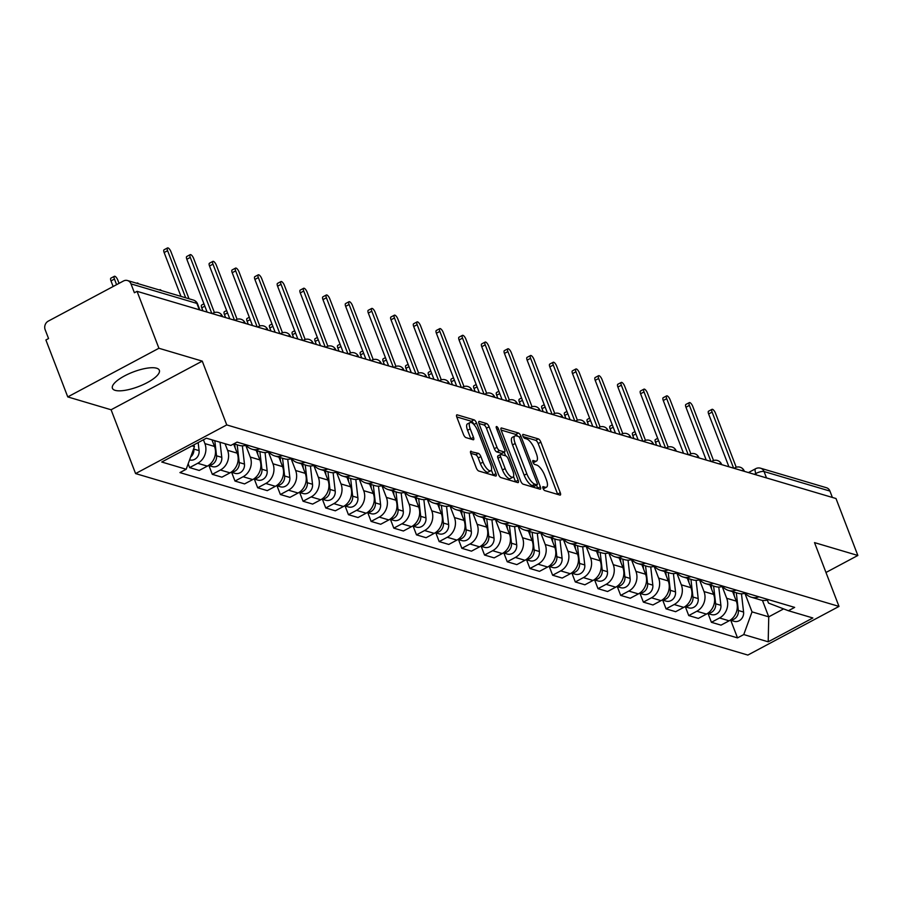 <?xml version="1.0" encoding="UTF-8"?>
<svg xmlns="http://www.w3.org/2000/svg" width="903" height="903" viewBox="0 0 903 903"><rect width="100%" height="100%" fill="white"/><g stroke="black" fill="none" stroke-linecap="round" stroke-linejoin="round"><path stroke-width="1.35" d="M542.996 488.32A2.212 0.79 61.9 0 0 544.746 490.577L559.916 495.081A3.16 1.129 61.9 0 0 560.323 495.058A3.16 1.129 61.9 0 0 560.266 492.688L540.863 442.143A3.16 1.129 61.9 0 0 538.357 438.903L523.187 434.411A2.212 0.79 61.9 0 0 522.893 434.422A2.212 0.79 61.9 0 0 522.939 436.081A2.212 0.79 61.9 0 0 524.699 438.339L526.652 438.926A10.125 3.589 61.9 0 1 534.678 449.265L536.292 453.475A10.125 3.589 61.9 0 1 536.495 461.049A10.125 3.589 61.9 0 1 535.174 461.106L533.21 460.53A2.212 0.79 61.9 0 0 532.928 460.541A2.212 0.79 61.9 0 0 532.962 462.201A2.212 0.79 61.9 0 0 534.723 464.458L536.687 465.045A10.125 3.589 61.9 0 1 544.701 475.384L546.315 479.595A10.125 3.589 61.9 0 1 546.518 487.168A10.125 3.589 61.9 0 1 545.198 487.225L543.234 486.649A2.212 0.79 61.9 0 0 542.951 486.661A2.212 0.79 61.9 0 0 542.996 488.32M115.144 390.344A25.137 7.766 159 0 0 143.069 384.678A25.137 7.766 159 0 0 159.346 370.264A25.137 7.766 159 0 0 156.603 368.21A25.137 7.766 159 0 0 128.677 373.876A25.137 7.766 159 0 0 112.412 388.279A25.137 7.766 159 0 0 115.144 390.344M471.163 451.218A3.16 1.129 61.9 0 0 470.745 451.24A3.16 1.129 61.9 0 0 470.813 453.599L476.253 467.788A3.16 1.129 61.9 0 0 478.759 471.016L495.612 476.016A3.16 1.129 61.9 0 0 496.018 475.994A3.16 1.129 61.9 0 0 495.95 473.623L476.547 423.078A3.16 1.129 61.9 0 0 474.041 419.839L457.2 414.849A3.16 1.129 61.9 0 0 456.794 414.861A3.16 1.129 61.9 0 0 456.85 417.231L463.431 434.366A3.16 1.129 61.9 0 0 465.937 437.594L473.138 439.738A3.16 1.129 61.9 0 0 473.556 439.716A3.16 1.129 61.9 0 0 473.488 437.345L470.226 428.857A8.466 3.002 61.9 0 1 470.068 422.525A8.466 3.002 61.9 0 1 477.868 431.115L490.645 464.402A8.466 3.002 61.9 0 1 490.803 470.734A8.466 3.002 61.9 0 1 483.003 462.133L480.87 456.591A3.16 1.129 61.9 0 0 478.364 453.351L470.508 451.568M226.743 424.918L202.249 361.121L158.917 348.265L137.053 291.33L835.997 498.524L857.85 555.469L814.517 542.613L839 606.421L226.743 424.918L135.585 473.578L747.842 655.07L839 606.421M520.647 480.949A3.16 1.129 61.9 0 0 523.153 484.177L540.005 489.178A3.16 1.129 61.9 0 0 540.412 489.155A3.16 1.129 61.9 0 0 540.355 486.785L520.941 436.239A3.16 1.129 61.9 0 0 518.435 433L501.594 428.011A3.16 1.129 61.9 0 0 501.188 428.022A3.16 1.129 61.9 0 0 501.244 430.392L520.647 480.949M517.803 482.597L500.962 477.597A3.16 1.129 61.9 0 1 498.456 474.368L479.053 423.812A3.16 1.129 61.9 0 1 478.985 421.441A3.16 1.129 61.9 0 1 479.403 421.43L486.604 423.563A3.16 1.129 61.9 0 1 489.11 426.792L496.977 447.301A3.16 1.129 61.9 0 0 499.483 450.529L504.269 451.951A3.16 1.129 61.9 0 0 504.675 451.929A3.16 1.129 61.9 0 0 504.619 449.559L496.424 428.214A2.212 0.79 61.9 0 1 496.379 426.566A2.212 0.79 61.9 0 1 498.422 428.812L518.153 480.204A3.16 1.129 61.9 0 1 518.209 482.574A3.16 1.129 61.9 0 1 517.803 482.597M158.917 348.265L67.759 396.914L45.895 339.979L48.559 338.557L45.15 329.697A6.445 5.689 -73.5 0 1 48.265 321.129L123.485 280.991A6.445 5.689 -73.5 0 1 127.515 280.54L193.389 300.067A6.445 5.689 106.5 0 1 196.877 303.408L130.991 283.881A6.445 5.689 -73.5 0 0 127.515 280.54M67.759 396.914L111.092 409.77L135.585 473.578M137.053 291.33L134.4 292.753L130.991 283.881M766.5 477.924L764.051 471.547A6.445 5.689 106.5 0 0 760.563 468.205L826.448 487.733A6.445 5.689 106.5 0 1 829.936 491.074L764.051 471.547A6.445 1.987 159 0 0 755.822 473.522L754.332 474.323M832.374 497.451L829.936 491.074M825.974 572.479L857.85 555.469M758.96 596.815A14.82 13.082 106.5 0 1 751.194 597.176L760.789 600.021A14.82 13.082 -73.5 0 0 768.555 599.66M722.197 586.544L726.701 598.283A14.82 13.082 106.5 0 1 719.533 617.968L729.127 620.812A14.82 13.082 -73.5 0 0 736.295 601.127L732.672 591.691M729.127 620.812L721.023 625.147L711.417 622.302L708.076 613.577M751.194 597.176A14.82 13.082 106.5 0 1 745.268 593.147M719.533 617.968L711.417 622.302M736.272 590.088A14.82 13.082 106.5 0 1 728.507 590.449L738.101 593.294A14.82 13.082 -73.5 0 0 745.867 592.932M685.388 606.85L688.741 615.575L698.335 618.42L706.439 614.096A14.82 13.082 -73.5 0 0 713.618 594.4L709.984 584.963M728.507 590.449A14.82 13.082 106.5 0 1 722.581 586.419M699.509 579.816L704.013 591.555A14.82 13.082 106.5 0 1 696.845 611.241L688.741 615.575M713.584 583.361A14.82 13.082 106.5 0 1 705.819 583.722L715.413 586.578A14.82 13.082 -73.5 0 0 723.179 586.205M662.7 600.123L666.053 608.848L675.647 611.692L683.752 607.369A14.82 13.082 -73.5 0 0 690.93 587.684L687.307 578.236M705.819 583.722A14.82 13.082 106.5 0 1 699.893 579.703M676.821 573.089L681.325 584.828A14.82 13.082 106.5 0 1 674.157 604.525L666.053 608.848M690.897 576.633A14.82 13.082 106.5 0 1 683.131 577.006L692.725 579.85A14.82 13.082 -73.5 0 0 700.491 579.489M640.013 593.395L643.365 602.12L652.959 604.965L661.064 600.642A14.82 13.082 -73.5 0 0 668.243 580.956L664.619 571.509M683.131 577.006A14.82 13.082 106.5 0 1 677.205 572.976M654.133 566.362L658.637 578.112A14.82 13.082 106.5 0 1 651.469 597.797L643.365 602.12M668.209 569.917A14.82 13.082 106.5 0 1 660.443 570.278L670.037 573.123A14.82 13.082 -73.5 0 0 677.803 572.762M617.325 586.668L620.677 595.393L630.271 598.237L638.376 593.914A14.82 13.082 -73.5 0 0 645.555 574.229L641.931 564.793M660.443 570.278A14.82 13.082 106.5 0 1 654.517 566.249M631.445 559.646L635.949 571.385A14.82 13.082 106.5 0 1 628.781 591.07L620.677 595.393M645.521 563.19A14.82 13.082 106.5 0 1 637.755 563.551L647.349 566.395A14.82 13.082 -73.5 0 0 655.115 566.034M594.637 579.952L597.989 588.666L607.584 591.51L615.688 587.187A14.82 13.082 -73.5 0 0 622.867 567.502L619.244 558.065M637.755 563.551A14.82 13.082 106.5 0 1 631.829 559.521M608.757 552.918L613.261 564.657A14.82 13.082 106.5 0 1 606.094 584.343L597.989 588.666M622.833 556.462A14.82 13.082 106.5 0 1 615.067 556.824L624.662 559.668A14.82 13.082 -73.5 0 0 632.427 559.307M571.949 573.224L575.301 581.95L584.896 584.794L593 580.46A14.82 13.082 -73.5 0 0 600.179 560.774L596.556 551.338M615.067 556.824A14.82 13.082 106.5 0 1 609.141 552.794M586.07 546.191L590.585 557.93A14.82 13.082 106.5 0 1 583.406 577.615L575.301 581.95M600.145 549.735A14.82 13.082 106.5 0 1 592.379 550.096L601.985 552.941A14.82 13.082 -73.5 0 0 609.739 552.58M549.261 566.497L552.613 575.222L562.208 578.067L570.312 573.732A14.82 13.082 -73.5 0 0 577.491 554.047L573.868 544.611M592.379 550.096A14.82 13.082 106.5 0 1 586.453 546.067M563.382 539.463L567.897 551.202A14.82 13.082 106.5 0 1 560.718 570.888L552.613 575.222M577.457 543.008A14.82 13.082 106.5 0 1 569.691 543.369L579.297 546.225A14.82 13.082 -73.5 0 0 587.063 545.852M526.573 559.77L529.926 568.495L539.52 571.339L547.636 567.016A14.82 13.082 -73.5 0 0 554.803 547.331L551.18 537.883M569.691 543.369A14.82 13.082 106.5 0 1 563.765 539.339M540.694 532.736L545.209 544.475A14.82 13.082 106.5 0 1 538.03 564.172L529.926 568.495M554.769 536.28A14.82 13.082 106.5 0 1 547.004 536.653L556.609 539.497A14.82 13.082 -73.5 0 0 564.375 539.125M503.885 553.042L507.238 561.768L516.832 564.612L524.948 560.289A14.82 13.082 -73.5 0 0 532.115 540.604L528.492 531.156M547.004 536.653A14.82 13.082 106.5 0 1 541.078 532.623M518.006 526.009L522.521 537.759A14.82 13.082 106.5 0 1 515.342 557.444L507.238 561.768M532.081 529.564A14.82 13.082 106.5 0 1 524.316 529.926L533.921 532.77A14.82 13.082 -73.5 0 0 541.687 532.409M481.209 546.315L484.55 555.04L494.155 557.885L502.26 553.562A14.82 13.082 -73.5 0 0 509.427 533.876L505.804 524.44M524.316 529.926A14.82 13.082 106.5 0 1 518.39 525.896M495.318 519.293L499.833 531.032A14.82 13.082 106.5 0 1 492.654 550.717L484.55 555.04M509.394 522.837A14.82 13.082 106.5 0 1 501.628 523.198L511.233 526.043A14.82 13.082 -73.5 0 0 518.999 525.681M458.521 539.599L461.862 548.313L471.468 551.157L479.572 546.834A14.82 13.082 -73.5 0 0 486.74 527.149L483.116 517.712M501.628 523.198A14.82 13.082 106.5 0 1 495.713 519.169M472.641 512.565L477.145 524.304A14.82 13.082 106.5 0 1 469.966 543.99L461.862 548.313M486.706 516.11A14.82 13.082 106.5 0 1 478.951 516.471L488.546 519.315A14.82 13.082 -73.5 0 0 496.311 518.954M435.833 532.872L439.174 541.586L448.78 544.441L456.884 540.107A14.82 13.082 -73.5 0 0 464.052 520.421L460.428 510.985M478.951 516.471A14.82 13.082 106.5 0 1 473.025 512.441M449.954 505.838L454.457 517.577A14.82 13.082 106.5 0 1 447.278 537.262L439.174 541.586M464.029 509.382A14.82 13.082 106.5 0 1 456.263 509.743L465.858 512.588A14.82 13.082 -73.5 0 0 473.623 512.227M413.145 526.144L416.486 534.869L426.092 537.714L434.196 533.38A14.82 13.082 -73.5 0 0 441.364 513.694L437.741 504.258M456.263 509.743A14.82 13.082 106.5 0 1 450.337 505.714M427.266 499.111L431.769 510.85A14.82 13.082 106.5 0 1 424.591 530.535L416.486 534.869M441.341 502.655A14.82 13.082 106.5 0 1 433.575 503.016L443.17 505.872A14.82 13.082 -73.5 0 0 450.936 505.499M390.457 519.417L393.798 528.142L403.404 530.987L411.508 526.663A14.82 13.082 -73.5 0 0 418.676 506.978L415.053 497.53M433.575 503.016A14.82 13.082 106.5 0 1 427.65 498.987M404.578 492.383L409.082 504.122A14.82 13.082 106.5 0 1 401.914 523.819L393.798 528.142M418.653 495.928A14.82 13.082 106.5 0 1 410.888 496.3L420.482 499.145A14.82 13.082 -73.5 0 0 428.248 498.772M367.769 512.69L371.11 521.415L380.716 524.259L388.821 519.936A14.82 13.082 -73.5 0 0 395.988 500.251L392.365 490.803M410.888 496.3A14.82 13.082 106.5 0 1 404.962 492.27M381.89 485.656L386.394 497.406A14.82 13.082 106.5 0 1 379.226 517.092L371.11 521.415M395.965 489.212A14.82 13.082 106.5 0 1 388.2 489.573L397.794 492.417A14.82 13.082 -73.5 0 0 405.56 492.056M345.081 505.962L348.434 514.687L358.028 517.532L366.133 513.209A14.82 13.082 -73.5 0 0 373.311 493.523L369.677 484.076M388.2 489.573A14.82 13.082 106.5 0 1 382.274 485.543M359.202 478.94L363.706 490.679A14.82 13.082 106.5 0 1 356.538 510.364L348.434 514.687M373.278 482.484A14.82 13.082 106.5 0 1 365.512 482.845L375.106 485.69A14.82 13.082 -73.5 0 0 382.872 485.329M322.394 499.246L325.746 507.96L335.34 510.805L343.445 506.481A14.82 13.082 -73.5 0 0 350.624 486.796L347 477.36M365.512 482.845A14.82 13.082 106.5 0 1 359.586 478.816M336.514 472.213L341.018 483.952A14.82 13.082 106.5 0 1 333.85 503.637L325.746 507.96M350.59 475.757A14.82 13.082 106.5 0 1 342.824 476.118L352.418 478.962A14.82 13.082 -73.5 0 0 360.184 478.601M299.706 492.519L303.058 501.233L312.652 504.088L320.757 499.754A14.82 13.082 -73.5 0 0 327.936 480.069L324.312 470.632M342.824 476.118A14.82 13.082 106.5 0 1 336.898 472.088M313.826 465.485L318.33 477.224A14.82 13.082 106.5 0 1 311.163 496.91L303.058 501.233M327.902 469.029A14.82 13.082 106.5 0 1 320.136 469.391L329.73 472.235A14.82 13.082 -73.5 0 0 337.496 471.874M277.018 485.791L280.37 494.517L289.965 497.361L298.069 493.027A14.82 13.082 -73.5 0 0 305.248 473.341L301.625 463.905M320.136 469.391A14.82 13.082 106.5 0 1 314.21 465.361M291.138 458.758L295.642 470.497A14.82 13.082 106.5 0 1 288.475 490.182L280.37 494.517M305.214 462.302A14.82 13.082 106.5 0 1 297.448 462.663L307.043 465.508A14.82 13.082 -73.5 0 0 314.808 465.147M254.33 479.064L257.682 487.789L267.277 490.634L275.381 486.311A14.82 13.082 -73.5 0 0 282.56 466.625L278.937 457.178M297.448 462.663A14.82 13.082 106.5 0 1 291.522 458.634M268.451 452.031L272.954 463.77A14.82 13.082 106.5 0 1 265.787 483.466L257.682 487.789M282.526 455.575A14.82 13.082 106.5 0 1 274.76 455.947L284.355 458.792A14.82 13.082 -73.5 0 0 292.12 458.419M231.642 472.337L234.994 481.062L244.589 483.906L252.693 479.583A14.82 13.082 -73.5 0 0 259.872 459.898L256.249 450.45M274.76 455.947A14.82 13.082 106.5 0 1 268.834 451.918M245.763 445.303L250.278 457.053A14.82 13.082 106.5 0 1 243.099 476.739L234.994 481.062M259.838 448.859A14.82 13.082 106.5 0 1 252.072 449.22L261.678 452.064A14.82 13.082 -73.5 0 0 269.433 451.703M208.954 465.609L212.307 474.335L221.901 477.179L230.005 472.856A14.82 13.082 -73.5 0 0 237.184 453.171L233.64 443.937M252.072 449.22A14.82 13.082 106.5 0 1 246.147 445.19M225.05 443.723L227.59 450.326A14.82 13.082 106.5 0 1 220.411 470.011L212.307 474.335M233.866 443.813L238.99 445.337A14.82 13.082 -73.5 0 0 246.756 444.976M188.163 463.826L189.619 467.607L199.213 470.452L207.329 466.129A14.82 13.082 -73.5 0 0 214.496 446.443L211.968 439.84M203.435 439.784L204.902 443.599A14.82 13.082 106.5 0 1 197.723 463.284L189.619 467.607M192.023 445.868L194.45 446.59L186.176 469.267L161.75 462.02L206.392 438.192L230.829 445.439L237.071 442.109L794.651 607.392L788.409 610.733L768.498 603.08L767.347 600.055M744.885 593.271L752.03 611.873L768.746 616.839L783.623 608.893M762.437 600.382L768.746 616.839L768.193 641.807L743.756 634.561L752.03 611.873M788.409 610.733L812.847 617.968L768.193 641.807M186.176 469.267L179.934 472.596L737.514 637.89L743.756 634.561M202.249 361.121L111.092 409.77M194.45 446.59L193.806 444.919M730.764 620.305L737.514 637.89M543.177 488.749A10.125 3.589 61.9 0 0 543.854 488.591L546.518 487.168M533.154 462.629A10.125 3.589 61.9 0 0 533.831 462.471L536.495 461.049M557.715 494.426A3.16 1.129 61.9 0 0 557.602 494.11L538.199 443.554A3.16 1.129 61.9 0 0 535.693 440.325L523.176 436.612M517.577 436.228A3.16 1.129 61.9 0 0 515.782 434.422L501.131 430.076M537.804 488.523A3.16 1.129 61.9 0 0 537.691 488.207L536.517 485.137M536.924 484.776A2.212 0.79 61.9 0 0 537.206 484.764A2.212 0.79 61.9 0 0 537.161 483.105L520.128 438.734A2.212 0.79 61.9 0 0 518.378 436.465L516.313 435.856A10.125 3.589 61.9 0 0 514.992 435.912A10.125 3.589 61.9 0 0 515.195 443.486L526.833 473.815A10.125 3.589 61.9 0 0 534.847 484.166L536.924 484.776L534.26 486.198A2.212 0.79 61.9 0 0 534.553 486.186A2.212 0.79 61.9 0 0 534.723 485.949M514.992 435.912L512.34 437.334A10.125 3.589 61.9 0 0 512.532 444.908L515.195 443.486M534.26 486.198L532.194 485.577A10.125 3.589 61.9 0 1 524.18 475.238L512.532 444.908M478.94 423.496L483.952 424.986L486.604 423.563M502.271 453.013A3.16 1.129 61.9 0 1 502.023 453.351A3.16 1.129 61.9 0 1 501.616 453.362L496.831 451.951A3.16 1.129 61.9 0 1 494.325 448.712L486.457 428.214A3.16 1.129 61.9 0 0 483.952 424.986M504.201 452.189L505.59 455.823M513.525 476.491L515.5 481.626L518.153 480.204M505.149 468.578A8.466 3.002 61.9 0 0 512.949 477.168A8.466 3.002 61.9 0 0 512.78 470.835L508.287 459.108A3.16 1.129 61.9 0 0 505.782 455.88L500.996 454.457A3.16 1.129 61.9 0 0 500.589 454.48A3.16 1.129 61.9 0 0 500.646 456.85L505.149 468.578L502.486 469.989A8.466 3.002 61.9 0 0 510.297 478.59L512.949 477.168M498.343 455.88A3.16 1.129 61.9 0 0 497.925 455.902A3.16 1.129 61.9 0 0 497.993 458.261L500.646 456.85M502.486 469.989L497.993 458.261M490.803 470.734L488.151 472.145A8.466 3.002 61.9 0 1 480.351 463.555L478.218 458.002A3.16 1.129 61.9 0 0 475.712 454.773L470.7 453.283M470.068 422.525L467.404 423.936A8.466 3.002 61.9 0 0 467.573 430.268L470.226 428.857M470.948 439.084A3.16 1.129 61.9 0 0 470.835 438.768L467.573 430.268M473.894 424.5L473.894 424.489A3.16 1.129 61.9 0 0 471.389 421.261L456.737 416.915M493.41 475.362A3.16 1.129 61.9 0 0 493.298 475.046L491.379 470.057M733.834 592.029L734.263 595.833M736.306 592.763L738.338 610.496A8.059 7.111 106.5 0 1 730.459 620.011M741.476 593.779L743.575 612.042A8.059 7.111 106.5 0 1 734.15 621.309L730.245 620.147M656.65 445.36L655.476 442.323A3.702 1.321 -118.1 0 1 655.409 439.547L657.677 438.339M728.913 466.783L708.629 413.958A3.702 1.321 -118.1 0 1 708.562 411.181L712.015 409.341A3.702 1.321 61.9 0 0 712.095 412.107L733.608 468.172M736.227 467.257L715.436 413.1A3.702 1.321 61.9 0 0 712.015 409.341M711.146 585.302L711.587 589.117M713.618 586.036L715.65 603.768A8.059 7.111 106.5 0 1 707.771 613.284M718.788 587.052L720.887 605.315A8.059 7.111 106.5 0 1 711.462 614.582L707.557 613.419M633.962 438.632L632.789 435.596A3.702 1.321 -118.1 0 1 632.721 432.819L634.99 431.611M688.458 578.586L688.899 582.39M690.93 579.308L692.962 597.041A8.059 7.111 106.5 0 1 685.084 606.556M696.1 580.324L698.2 598.587A8.059 7.111 106.5 0 1 688.775 607.854L684.869 606.692M611.275 431.905L610.112 428.869A3.702 1.321 -118.1 0 1 610.033 426.103L612.302 424.884M706.225 460.056L685.953 407.23A3.702 1.321 -118.1 0 1 685.874 404.454L689.328 402.614A3.702 1.321 61.9 0 0 689.407 405.391L710.921 461.456M713.539 460.53L692.748 406.373A3.702 1.321 61.9 0 0 689.328 402.614M683.537 453.329L663.265 400.503A3.702 1.321 -118.1 0 1 663.186 397.726L666.64 395.886A3.702 1.321 61.9 0 0 666.719 398.663L688.233 454.728M690.851 453.803L670.06 399.657A3.702 1.321 61.9 0 0 666.64 395.886M665.771 571.859L666.211 575.662M668.243 572.592L670.274 590.314A8.059 7.111 106.5 0 1 662.396 599.829M673.412 573.597L675.512 591.871A8.059 7.111 106.5 0 1 666.098 601.127L662.192 599.976M588.587 425.189L587.424 422.141A3.702 1.321 -118.1 0 1 587.345 419.376L589.614 418.157M643.083 565.131L643.523 568.935M645.555 565.865L647.598 583.586A8.059 7.111 106.5 0 1 639.708 593.102M650.724 566.87L652.824 585.144A8.059 7.111 106.5 0 1 643.41 594.4L639.505 593.248M565.899 418.461L564.736 415.425A3.702 1.321 -118.1 0 1 564.657 412.648L566.926 411.441M620.395 558.404L620.835 562.208M622.867 559.138L624.91 576.859A8.059 7.111 106.5 0 1 617.02 586.386M628.036 560.153L630.136 578.417A8.059 7.111 106.5 0 1 620.722 587.684L616.817 586.521M543.211 411.734L542.048 408.698A3.702 1.321 -118.1 0 1 541.969 405.921L544.238 404.713M660.849 446.601L640.577 393.776A3.702 1.321 -118.1 0 1 640.498 390.999L643.952 389.159A3.702 1.321 61.9 0 0 644.031 391.936L665.545 448.001M668.164 447.087L647.372 392.929A3.702 1.321 61.9 0 0 643.952 389.159M638.161 439.885L617.889 387.048A3.702 1.321 -118.1 0 1 617.81 384.283L621.264 382.432A3.702 1.321 61.9 0 0 621.343 385.209L642.857 441.274M645.476 440.359L624.684 386.202A3.702 1.321 61.9 0 0 621.264 382.432M615.474 433.158L595.201 380.332A3.702 1.321 -118.1 0 1 595.122 377.556L598.576 375.704A3.702 1.321 61.9 0 0 598.655 378.481L620.18 434.546M622.788 433.632L601.996 379.474A3.702 1.321 61.9 0 0 598.576 375.704M597.707 551.677L598.147 555.48M600.179 552.41L602.222 570.143A8.059 7.111 106.5 0 1 594.332 579.658M605.349 553.426L607.459 571.689A8.059 7.111 106.5 0 1 598.034 580.956L594.129 579.794M520.523 405.007L519.36 401.97A3.702 1.321 -118.1 0 1 519.281 399.194L521.55 397.986M592.786 426.43L572.513 373.605A3.702 1.321 -118.1 0 1 572.434 370.828L575.9 368.988A3.702 1.321 61.9 0 0 575.967 371.754L597.493 427.819M600.1 426.905L579.308 372.747A3.702 1.321 61.9 0 0 575.9 368.988M575.019 544.949L575.459 548.764M577.491 545.683L579.534 563.416A8.059 7.111 106.5 0 1 571.644 572.931M582.672 546.699L584.772 564.962A8.059 7.111 106.5 0 1 575.346 574.229L571.441 573.066M497.835 398.279L496.673 395.243A3.702 1.321 -118.1 0 1 496.594 392.466L498.862 391.259M570.109 419.703L549.825 366.878A3.702 1.321 -118.1 0 1 549.746 364.101L553.212 362.261A3.702 1.321 61.9 0 0 553.279 365.026L574.805 421.091M577.412 420.177L556.62 366.02A3.702 1.321 61.9 0 0 553.212 362.261M552.331 538.233L552.771 542.037M554.803 538.956L556.846 556.688A8.059 7.111 106.5 0 1 548.956 566.204M559.984 539.971L562.084 558.235A8.059 7.111 106.5 0 1 552.659 567.502L548.753 566.339M475.147 391.552L473.985 388.516A3.702 1.321 -118.1 0 1 473.917 385.739L476.186 384.531M547.421 412.976L527.138 360.15A3.702 1.321 -118.1 0 1 527.07 357.374L530.524 355.534A3.702 1.321 61.9 0 0 530.592 358.31L552.117 414.375M554.724 413.45L533.933 359.292A3.702 1.321 61.9 0 0 530.524 355.534M529.643 531.506L530.084 535.31M532.115 532.239L534.158 549.961A8.059 7.111 106.5 0 1 526.268 559.476M537.296 533.244L539.396 551.519A8.059 7.111 106.5 0 1 529.971 560.774L526.065 559.623M452.459 384.825L451.297 381.788A3.702 1.321 -118.1 0 1 451.229 379.023L453.498 377.804M524.733 406.248L504.45 353.423A3.702 1.321 -118.1 0 1 504.382 350.646L507.836 348.806A3.702 1.321 61.9 0 0 507.904 351.583L529.429 407.648M532.036 406.734L511.245 352.576A3.702 1.321 61.9 0 0 507.836 348.806M506.955 524.778L507.396 528.582M509.427 525.512L511.47 543.234A8.059 7.111 106.5 0 1 503.581 552.749M514.608 526.517L516.708 544.791A8.059 7.111 106.5 0 1 507.283 554.047L503.377 552.896M429.772 378.109L428.609 375.072A3.702 1.321 -118.1 0 1 428.541 372.296L430.81 371.088M502.045 399.532L481.762 346.696A3.702 1.321 -118.1 0 1 481.694 343.93L485.148 342.079A3.702 1.321 61.9 0 0 485.216 344.856L506.741 400.921M509.348 400.006L488.568 345.849A3.702 1.321 61.9 0 0 485.148 342.079M484.268 518.051L484.708 521.855M486.74 518.785L488.783 536.506A8.059 7.111 106.5 0 1 480.893 546.033M491.921 519.801L494.02 538.064A8.059 7.111 106.5 0 1 484.595 547.331L480.689 546.168M407.084 371.381L405.921 368.345A3.702 1.321 -118.1 0 1 405.853 365.568L408.122 364.361M479.358 392.805L459.074 339.968A3.702 1.321 -118.1 0 1 459.006 337.203L462.46 335.352A3.702 1.321 61.9 0 0 462.528 338.128L484.053 394.193M486.661 393.279L465.88 339.122A3.702 1.321 61.9 0 0 462.46 335.352M461.591 511.324L462.02 515.128M464.063 512.057L466.095 529.79A8.059 7.111 106.5 0 1 458.216 539.305M469.233 513.073L471.332 531.336A8.059 7.111 106.5 0 1 461.907 540.604L458.002 539.441M384.396 364.654L383.233 361.618A3.702 1.321 -118.1 0 1 383.165 358.841L385.434 357.633M456.67 386.078L436.386 333.252A3.702 1.321 -118.1 0 1 436.318 330.475L439.772 328.636A3.702 1.321 61.9 0 0 439.84 331.401L461.365 387.466M463.973 386.552L443.192 332.394A3.702 1.321 61.9 0 0 439.772 328.636M438.903 504.596L439.332 508.4M441.375 505.33L443.407 523.063A8.059 7.111 106.5 0 1 435.528 532.578M446.545 506.346L448.644 524.609A8.059 7.111 106.5 0 1 439.219 533.876L435.314 532.714M361.719 357.927L360.545 354.89A3.702 1.321 -118.1 0 1 360.478 352.114L362.746 350.906M433.982 379.35L413.698 326.525A3.702 1.321 -118.1 0 1 413.63 323.748L417.084 321.908A3.702 1.321 61.9 0 0 417.152 324.674L438.677 380.739M441.296 379.824L420.505 325.667A3.702 1.321 61.9 0 0 417.084 321.908M416.215 497.869L416.644 501.684M418.687 498.603L420.719 516.335A8.059 7.111 106.5 0 1 412.84 525.851M423.857 499.619L425.956 517.882A8.059 7.111 106.5 0 1 416.531 527.149L412.626 525.986M339.031 351.199L337.857 348.163A3.702 1.321 -118.1 0 1 337.79 345.386L340.059 344.178M411.294 372.623L391.01 319.797A3.702 1.321 -118.1 0 1 390.943 317.021L394.397 315.181A3.702 1.321 61.9 0 0 394.464 317.958L415.99 374.023M418.608 373.097L397.817 318.94A3.702 1.321 61.9 0 0 394.397 315.181M393.527 491.153L393.956 494.957M395.999 491.887L398.031 509.608A8.059 7.111 106.5 0 1 390.152 519.123M401.169 492.891L403.269 511.166A8.059 7.111 106.5 0 1 393.843 520.421L389.938 519.27M316.343 344.472L315.17 341.436A3.702 1.321 -118.1 0 1 315.102 338.67L317.371 337.451M388.606 365.896L368.322 313.07A3.702 1.321 -118.1 0 1 368.255 310.293L371.709 308.454A3.702 1.321 61.9 0 0 371.788 311.23L393.302 367.295M395.92 366.381L375.129 312.224A3.702 1.321 61.9 0 0 371.709 308.454M370.84 484.426L371.28 488.23M373.311 485.159L375.343 502.881A8.059 7.111 106.5 0 1 367.465 512.396M378.481 486.164L380.581 504.438A8.059 7.111 106.5 0 1 371.156 513.694L367.25 512.543M293.656 337.756L292.482 334.72A3.702 1.321 -118.1 0 1 292.414 331.943L294.683 330.724M365.918 359.18L345.646 306.343A3.702 1.321 -118.1 0 1 345.567 303.577L349.021 301.726A3.702 1.321 61.9 0 0 349.1 304.503L370.614 360.568M373.232 359.654L352.441 305.496A3.702 1.321 61.9 0 0 349.021 301.726M348.152 477.698L348.592 481.502M350.624 478.432L352.655 496.153A8.059 7.111 106.5 0 1 344.777 505.68M355.793 479.448L357.893 497.711A8.059 7.111 106.5 0 1 348.468 506.967L344.562 505.815M270.968 331.029L269.805 327.992A3.702 1.321 -118.1 0 1 269.726 325.215L271.995 324.008M343.23 352.452L322.958 299.615A3.702 1.321 -118.1 0 1 322.879 296.85L326.333 294.999A3.702 1.321 61.9 0 0 326.412 297.776L347.926 353.841M350.545 352.926L329.753 298.769A3.702 1.321 61.9 0 0 326.333 294.999M325.464 470.971L325.904 474.775M327.936 471.705L329.967 489.437A8.059 7.111 106.5 0 1 322.089 498.953M333.105 472.72L335.205 490.984A8.059 7.111 106.5 0 1 325.791 500.251L321.886 499.088M248.28 324.301L247.117 321.265A3.702 1.321 -118.1 0 1 247.038 318.488L249.307 317.28M320.542 345.725L300.27 292.899A3.702 1.321 -118.1 0 1 300.191 290.123L303.645 288.283A3.702 1.321 61.9 0 0 303.724 291.048L325.238 347.113M327.857 346.199L307.065 292.041A3.702 1.321 61.9 0 0 303.645 288.283M302.776 464.244L303.216 468.047M305.248 464.977L307.291 482.71A8.059 7.111 106.5 0 1 299.401 492.225M310.418 465.993L312.517 484.256A8.059 7.111 106.5 0 1 303.103 493.523L299.198 492.361M225.592 317.574L224.429 314.537A3.702 1.321 -118.1 0 1 224.35 311.761L226.619 310.553M297.855 338.997L277.582 286.172A3.702 1.321 -118.1 0 1 277.503 283.395L280.957 281.555A3.702 1.321 61.9 0 0 281.036 284.321L302.55 340.386M305.169 339.472L284.377 285.314A3.702 1.321 61.9 0 0 280.957 281.555M280.088 457.516L280.528 461.331M282.56 458.25L284.603 475.983A8.059 7.111 106.5 0 1 276.713 485.498M287.73 459.266L289.829 477.529A8.059 7.111 106.5 0 1 280.415 486.796L276.51 485.633M202.904 310.846L201.741 307.81A3.702 1.321 -118.1 0 1 201.662 305.033L203.931 303.826M275.167 332.27L254.894 279.445A3.702 1.321 -118.1 0 1 254.815 276.668L258.269 274.828A3.702 1.321 61.9 0 0 258.348 277.605L279.874 333.67M282.481 332.744L261.689 278.587A3.702 1.321 61.9 0 0 258.269 274.828M257.4 450.8L257.84 454.604M259.872 451.534L261.915 469.255A8.059 7.111 106.5 0 1 254.025 478.771M265.042 452.538L267.153 470.813A8.059 7.111 106.5 0 1 257.727 480.069L253.822 478.917M252.479 325.543L232.206 272.717A3.702 1.321 -118.1 0 1 232.127 269.941L235.593 268.101A3.702 1.321 61.9 0 0 235.66 270.877L257.186 326.942M259.793 326.028L239.002 271.871A3.702 1.321 61.9 0 0 235.593 268.101M234.712 444.073L235.152 447.877M161.4 290.585A3.702 1.321 61.9 0 0 159.752 289.739A3.702 1.321 61.9 0 0 159.504 290.021M237.184 444.807L239.227 462.528A8.059 7.111 106.5 0 1 231.337 472.043M242.365 445.811L244.465 464.086A8.059 7.111 106.5 0 1 235.04 473.341L231.134 472.19M229.802 318.827L209.519 265.99A3.702 1.321 -118.1 0 1 209.451 263.224L212.905 261.373A3.702 1.321 61.9 0 0 212.973 264.15L234.498 320.215M237.105 319.301L216.314 265.143A3.702 1.321 61.9 0 0 212.905 261.373M212.329 439.953L212.465 441.149M138.712 283.858A3.702 1.321 61.9 0 0 137.064 283.023A3.702 1.321 61.9 0 0 136.816 283.294M214.801 440.687L216.539 455.801A8.059 7.111 106.5 0 1 208.649 465.327M220.039 442.233L221.777 457.358A8.059 7.111 106.5 0 1 212.352 466.614L208.446 465.463M207.114 312.099L186.831 259.263A3.702 1.321 -118.1 0 1 186.763 256.497L190.217 254.646A3.702 1.321 61.9 0 0 190.285 257.423L211.81 313.488M214.417 312.573L193.626 258.416A3.702 1.321 61.9 0 0 190.217 254.646M119.061 283.35L117.785 280.054A3.702 1.321 61.9 0 0 114.376 276.295A3.702 1.321 61.9 0 0 114.444 279.061L116.6 284.671M193.773 448.43L193.852 449.084A8.059 7.111 106.5 0 1 190.657 456.986M198.163 442.594L199.089 450.631A8.059 7.111 106.5 0 1 189.664 459.898L189.607 459.875M113.135 286.511L110.99 280.912A3.702 1.321 -118.1 0 1 110.922 278.135L114.376 276.295M180.972 296.387L164.143 252.547A3.702 1.321 -118.1 0 1 164.075 249.77L167.529 247.93A3.702 1.321 61.9 0 0 167.597 250.695L185.668 297.776M189.02 298.769L170.938 251.689A3.702 1.321 61.9 0 0 167.529 247.93M756.364 474.922L755.822 473.522A6.445 2.291 61.9 0 1 755.698 468.691L748.44 472.574M220.411 470.011L230.005 472.856M243.099 476.739L252.693 479.583M265.787 483.466L275.381 486.311M288.475 490.182L298.069 493.027M311.163 496.91L320.757 499.754M333.85 503.637L343.445 506.481M356.538 510.364L366.133 513.209M379.226 517.092L388.821 519.936M401.914 523.819L411.508 526.663M424.591 530.535L434.196 533.38M447.278 537.262L456.884 540.107M469.966 543.99L479.572 546.834M492.654 550.717L502.26 553.562M515.342 557.444L524.948 560.289M538.03 564.172L547.636 567.016M560.718 570.888L570.312 573.732M583.406 577.615L593 580.46M606.094 584.343L615.688 587.187M628.781 591.07L638.376 593.914M651.469 597.797L661.064 600.642M674.157 604.525L683.752 607.369M696.845 611.241L706.439 614.096M197.723 463.284L207.329 466.129M204.902 443.599L214.496 446.443M227.59 450.326L237.184 453.171M250.278 457.053L259.872 459.898M272.954 463.77L282.56 466.625M295.642 470.497L305.248 473.341M318.33 477.224L327.936 480.069M341.018 483.952L350.624 486.796M363.706 490.679L373.311 493.523M386.394 497.406L395.988 500.251M409.082 504.122L418.676 506.978M431.769 510.85L441.364 513.694M454.457 517.577L464.052 520.421M477.145 524.304L486.74 527.149M499.833 531.032L509.427 533.876M522.521 537.759L532.115 540.604M545.209 544.475L554.803 547.331M567.897 551.202L577.491 554.047M590.585 557.93L600.179 560.774M613.261 564.657L622.867 567.502M635.949 571.385L645.555 574.229M658.637 578.112L668.243 580.956M681.325 584.828L690.93 587.684M704.013 591.555L713.618 594.4M726.701 598.283L736.295 601.127M744.377 471.366L744.264 471.073A6.445 1.987 159 0 0 741.408 470.486M734.681 468.488A6.445 2.291 -118.1 0 1 735.211 467.698L734.06 468.307M721.689 464.639L721.576 464.345A6.445 1.987 159 0 0 718.72 463.758M699.001 457.911L698.888 457.618A6.445 1.987 159 0 0 696.044 457.042M676.313 451.195L676.2 450.89A6.445 1.987 159 0 0 673.356 450.315M653.625 444.468L653.512 444.163A6.445 1.987 159 0 0 650.668 443.587M630.937 437.741L630.825 437.447A6.445 1.987 159 0 0 627.98 436.86M608.25 431.013L608.137 430.72A6.445 1.987 159 0 0 605.292 430.133M585.562 424.286L585.449 423.992A6.445 1.987 159 0 0 582.604 423.405M562.874 417.558L562.761 417.265A6.445 1.987 159 0 0 559.916 416.689M540.197 410.842L540.073 410.538A6.445 1.987 159 0 0 537.229 409.962M517.509 404.115L517.385 403.81A6.445 1.987 159 0 0 514.541 403.235M494.821 397.388L494.709 397.083A6.445 1.987 159 0 0 491.853 396.507M472.134 390.66L472.021 390.367A6.445 1.987 159 0 0 469.165 389.78M449.446 383.933L449.333 383.64A6.445 1.987 159 0 0 446.477 383.053M426.758 377.206L426.645 376.912A6.445 1.987 159 0 0 423.789 376.337M404.07 370.49L403.957 370.185A6.445 1.987 159 0 0 401.101 369.609M381.382 363.762L381.269 363.457A6.445 1.987 159 0 0 378.425 362.882M358.694 357.035L358.581 356.73A6.445 1.987 159 0 0 355.737 356.154M336.006 350.308L335.893 350.014A6.445 1.987 159 0 0 333.049 349.427M313.318 343.58L313.206 343.287A6.445 1.987 159 0 0 310.361 342.7M290.631 336.853L290.518 336.559A6.445 1.987 159 0 0 287.673 335.984M267.943 330.126L267.83 329.832A6.445 1.987 159 0 0 264.985 329.256M245.255 323.409L245.142 323.105A6.445 1.987 159 0 0 242.297 322.529M222.567 316.682L222.454 316.377A6.445 1.987 159 0 0 219.61 315.802M711.993 461.772A6.445 2.291 -118.1 0 1 712.523 460.97L711.372 461.58M689.305 455.044A6.445 2.291 -118.1 0 1 689.836 454.243L688.684 454.852M666.617 448.317A6.445 2.291 -118.1 0 1 667.148 447.516L665.996 448.136M643.929 441.59A6.445 2.291 -118.1 0 1 644.46 440.788L643.308 441.409M621.241 434.862A6.445 2.291 -118.1 0 1 621.772 434.061L620.621 434.682M598.554 428.135A6.445 2.291 -118.1 0 1 599.084 427.345L597.933 427.954M575.866 421.419A6.445 2.291 -118.1 0 1 576.396 420.617L575.245 421.227M553.178 414.691A6.445 2.291 -118.1 0 1 553.708 413.89L552.557 414.5M530.49 407.964A6.445 2.291 -118.1 0 1 531.032 407.163L529.869 407.784M507.813 401.237A6.445 2.291 -118.1 0 1 508.344 400.435L507.181 401.056M485.125 394.509A6.445 2.291 -118.1 0 1 485.656 393.708L484.505 394.329M462.438 387.782A6.445 2.291 -118.1 0 1 462.968 386.992L461.817 387.601M439.75 381.066A6.445 2.291 -118.1 0 1 440.28 380.265L439.129 380.874M417.062 374.339A6.445 2.291 -118.1 0 1 417.592 373.537L416.441 374.147M394.374 367.611A6.445 2.291 -118.1 0 1 394.904 366.81L393.753 367.431M371.686 360.884A6.445 2.291 -118.1 0 1 372.217 360.083L371.065 360.703M348.998 354.157A6.445 2.291 -118.1 0 1 349.529 353.355L348.377 353.976M326.31 347.429A6.445 2.291 -118.1 0 1 326.841 346.639L325.69 347.249M303.622 340.713A6.445 2.291 -118.1 0 1 304.153 339.912L303.002 340.521M280.935 333.986A6.445 2.291 -118.1 0 1 281.465 333.184L280.314 333.794M258.247 327.258A6.445 2.291 -118.1 0 1 258.777 326.457L257.626 327.078M235.559 320.531A6.445 2.291 -118.1 0 1 236.089 319.73L234.938 320.351M212.871 313.804A6.445 2.291 -118.1 0 1 213.401 313.002L212.25 313.623M199.326 309.785L196.877 303.408A6.445 1.987 159 0 1 197.576 303.939A6.445 6.445 0 0 0 193.389 300.067M543.019 488.388L545.198 487.225M532.996 462.268L535.174 461.106M535.693 440.325L538.357 438.903M538.199 443.554L540.863 442.143M557.602 494.11L560.266 492.688M500.939 428.361L501.594 428.011M515.782 434.422L518.435 433M519.225 437.154L520.941 436.239M537.691 488.207L540.355 486.785M524.18 475.238L526.833 473.815M532.194 485.577L534.847 484.166M478.737 421.78L479.403 421.43M486.457 428.214L489.11 426.792M494.325 448.712L496.977 447.301M496.831 451.951L499.483 450.529M501.616 453.362L504.269 451.951M496.955 429.591L498.422 428.812M475.712 454.773L478.364 453.351M478.218 458.002L480.87 456.591M480.351 463.555L483.003 462.133M470.835 438.768L473.488 437.345M456.546 415.199L457.2 414.849M471.389 421.261L474.041 419.839M473.894 424.489L476.547 423.078M493.298 475.046L495.95 473.623M743.575 612.042L738.338 610.496M655.476 442.323L658.569 440.675M712.095 412.107L708.629 413.958M720.887 605.315L715.65 603.768M632.789 435.596L635.881 433.948M698.2 598.587L692.962 597.041M610.112 428.869L613.205 427.221M689.407 405.391L685.953 407.23M666.719 398.663L663.265 400.503M675.512 591.871L670.274 590.314M587.424 422.141L590.517 420.493M652.824 585.144L647.598 583.586M564.736 415.425L567.829 413.766M630.136 578.417L624.91 576.859M542.048 408.698L545.141 407.039M644.031 391.936L640.577 393.776M621.343 385.209L617.889 387.048M598.655 378.481L595.201 380.332M607.459 571.689L602.222 570.143M519.36 401.97L522.453 400.322M575.967 371.754L572.513 373.605M584.772 564.962L579.534 563.416M496.673 395.243L499.765 393.595M553.279 365.026L549.825 366.878M562.084 558.235L556.846 556.688M473.985 388.516L477.077 386.868M530.592 358.31L527.138 360.15M539.396 551.519L534.158 549.961M451.297 381.788L454.39 380.14M507.904 351.583L504.45 353.423M516.708 544.791L511.47 543.234M428.609 375.072L431.702 373.413M485.216 344.856L481.762 346.696M494.02 538.064L488.783 536.506M405.921 368.345L409.014 366.686M462.528 338.128L459.074 339.968M471.332 531.336L466.095 529.79M383.233 361.618L386.326 359.97M439.84 331.401L436.386 333.252M448.644 524.609L443.407 523.063M360.545 354.89L363.638 353.242M417.152 324.674L413.698 326.525M425.956 517.882L420.719 516.335M337.857 348.163L340.95 346.515M394.464 317.958L391.01 319.797M403.269 511.166L398.031 509.608M315.17 341.436L318.262 339.788M371.788 311.23L368.322 313.07M380.581 504.438L375.343 502.881M292.482 334.72L295.574 333.06M349.1 304.503L345.646 306.343M357.893 497.711L352.655 496.153M269.805 327.992L272.898 326.333M326.412 297.776L322.958 299.615M335.205 490.984L329.967 489.437M247.117 321.265L250.21 319.617M303.724 291.048L300.27 292.899M312.517 484.256L307.291 482.71M224.429 314.537L227.522 312.889M281.036 284.321L277.582 286.172M289.829 477.529L284.603 475.983M201.741 307.81L204.834 306.162M258.348 277.605L254.894 279.445M267.153 470.813L261.915 469.255M235.66 270.877L232.206 272.717M244.465 464.086L239.227 462.528M212.973 264.15L209.519 265.99M221.777 457.358L216.539 455.801M190.285 257.423L186.831 259.263M199.089 450.631L193.852 449.084M110.99 280.912L114.444 279.061M167.597 250.695L164.143 252.547M744.264 471.073A6.445 6.445 0 0 0 735.211 467.698M721.576 464.345A6.445 6.445 0 0 0 712.523 460.97M698.888 457.618A6.445 6.445 0 0 0 689.836 454.243M676.2 450.89A6.445 6.445 0 0 0 667.148 447.516M653.512 444.163A6.445 6.445 0 0 0 644.46 440.788M630.825 437.447A6.445 6.445 0 0 0 621.772 434.061M608.137 430.72A6.445 6.445 0 0 0 599.084 427.345M585.449 423.992A6.445 6.445 0 0 0 576.396 420.617M562.761 417.265A6.445 6.445 0 0 0 553.708 413.89M540.073 410.538A6.445 6.445 0 0 0 531.032 407.163M517.385 403.81A6.445 6.445 0 0 0 508.344 400.435M494.709 397.083A6.445 6.445 0 0 0 485.656 393.708M472.021 390.367A6.445 6.445 0 0 0 462.968 386.992M449.333 383.64A6.445 6.445 0 0 0 440.28 380.265M426.645 376.912A6.445 6.445 0 0 0 417.592 373.537M403.957 370.185A6.445 6.445 0 0 0 394.904 366.81M381.269 363.457A6.445 6.445 0 0 0 372.217 360.083M358.581 356.73A6.445 6.445 0 0 0 349.529 353.355M335.893 350.014A6.445 6.445 0 0 0 326.841 346.639M313.206 343.287A6.445 6.445 0 0 0 304.153 339.912M290.518 336.559A6.445 6.445 0 0 0 281.465 333.184M267.83 329.832A6.445 6.445 0 0 0 258.777 326.457M245.142 323.105A6.445 6.445 0 0 0 236.089 319.73M222.454 316.377A6.445 6.445 0 0 0 213.401 313.002M199.89 309.955L197.576 303.939M760.563 468.205A6.445 6.445 0 0 0 755.698 468.691M534.553 486.186L537.206 484.764M502.023 453.351L504.675 451.929M497.925 455.902L500.589 454.48"/></g></svg>
